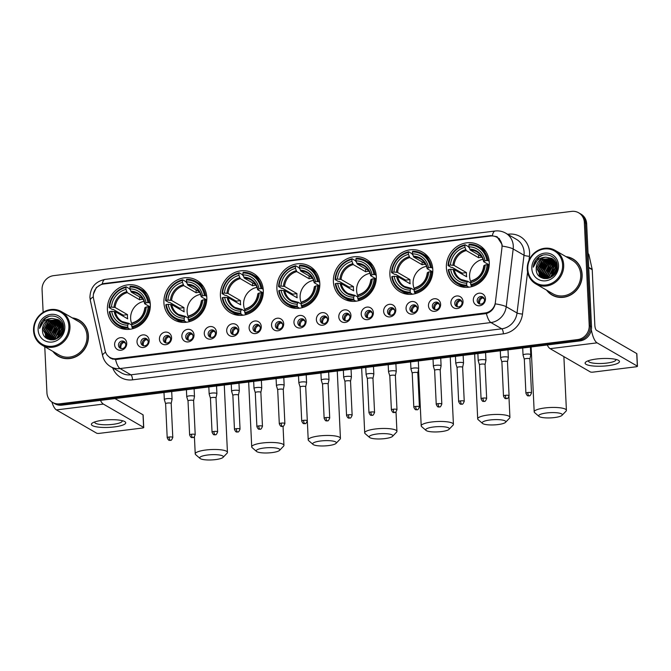 <?xml version="1.0" encoding="UTF-8"?>
<svg xmlns="http://www.w3.org/2000/svg" width="671" height="671" viewBox="0 0 671 671"><rect width="100%" height="100%" fill="white"/><g stroke="black" fill="none" stroke-linecap="round" stroke-linejoin="round"><path stroke-width="1.01" d="M333.395 281.686A22.797 21.011 -60 0 0 343.426 298.754A22.797 21.011 -60 0 0 365.687 297.479A22.797 21.011 -60 0 0 376.288 276.368A22.797 21.011 -60 0 0 366.257 259.291A22.797 21.011 -60 0 0 343.988 260.574A22.797 21.011 -60 0 0 333.395 281.686M163.909 302.713A22.797 21.011 -60 0 0 173.948 319.782A22.797 21.011 -60 0 0 196.209 318.507A22.797 21.011 -60 0 0 206.802 297.387A22.797 21.011 -60 0 0 196.771 280.319A22.797 21.011 -60 0 0 174.51 281.594A22.797 21.011 -60 0 0 163.909 302.713M220.407 295.701A22.797 21.011 -60 0 0 230.438 312.77A22.797 21.011 -60 0 0 252.699 311.495A22.797 21.011 -60 0 0 263.3 290.384A22.797 21.011 -60 0 0 253.269 273.307A22.797 21.011 -60 0 0 231 274.59A22.797 21.011 -60 0 0 220.407 295.701M276.897 288.698A22.797 21.011 -60 0 0 286.936 305.766A22.797 21.011 -60 0 0 309.197 304.491A22.797 21.011 -60 0 0 319.799 283.372A22.797 21.011 -60 0 0 309.759 266.303A22.797 21.011 -60 0 0 287.498 267.578A22.797 21.011 -60 0 0 276.897 288.698M389.885 274.682A22.797 21.011 -60 0 0 399.924 291.751A22.797 21.011 -60 0 0 422.185 290.476A22.797 21.011 -60 0 0 432.787 269.356A22.797 21.011 -60 0 0 422.747 252.288A22.797 21.011 -60 0 0 400.486 253.563A22.797 21.011 -60 0 0 389.885 274.682M446.383 267.67A22.797 21.011 -60 0 0 456.414 284.739A22.797 21.011 -60 0 0 478.675 283.464A22.797 21.011 -60 0 0 489.276 262.353A22.797 21.011 -60 0 0 479.245 245.276A22.797 21.011 -60 0 0 456.976 246.559A22.797 21.011 -60 0 0 446.383 267.67M107.419 309.717A22.797 21.011 -60 0 0 117.45 326.785A22.797 21.011 -60 0 0 139.711 325.51A22.797 21.011 -60 0 0 150.312 304.399A22.797 21.011 -60 0 0 140.281 287.322A22.797 21.011 -60 0 0 118.012 288.605A22.797 21.011 -60 0 0 107.419 309.717M149.163 340.44A6.45 5.947 120 0 1 143.393 347.477A6.45 5.947 120 0 1 137.018 341.942A6.45 5.947 120 0 1 142.797 334.904A6.45 5.947 120 0 1 149.163 340.44M140.893 342.478A3.867 3.565 -60 0 0 146.379 345.162A3.867 3.565 -60 0 0 146.471 338.679A3.867 3.565 -60 0 0 140.893 342.478M171.583 337.656A6.45 5.947 120 0 1 165.812 344.693A6.45 5.947 120 0 1 159.438 339.165A6.45 5.947 120 0 1 165.217 332.128A6.45 5.947 120 0 1 171.583 337.656M163.313 339.694A3.867 3.565 -60 0 0 168.798 342.378A3.867 3.565 -60 0 0 168.891 335.894A3.867 3.565 -60 0 0 163.313 339.694M194.003 334.879A6.45 5.947 120 0 1 188.224 341.916A6.45 5.947 120 0 1 181.858 336.381A6.45 5.947 120 0 1 187.637 329.344A6.45 5.947 120 0 1 194.003 334.879M185.733 336.917A3.867 3.565 -60 0 0 191.218 339.601A3.867 3.565 -60 0 0 191.31 333.118A3.867 3.565 -60 0 0 185.733 336.917M216.423 332.095A6.45 5.947 120 0 1 210.644 339.132A6.45 5.947 120 0 1 204.278 333.604A6.45 5.947 120 0 1 210.057 326.567A6.45 5.947 120 0 1 216.423 332.095M208.153 334.133A3.867 3.565 -60 0 0 213.638 336.817A3.867 3.565 -60 0 0 213.73 330.333A3.867 3.565 -60 0 0 208.153 334.133M238.842 329.318A6.45 5.947 120 0 1 233.063 336.356A6.45 5.947 120 0 1 226.697 330.82A6.45 5.947 120 0 1 232.476 323.783A6.45 5.947 120 0 1 238.842 329.318M230.572 331.357A3.867 3.565 -60 0 0 236.058 334.032A3.867 3.565 -60 0 0 236.15 327.549A3.867 3.565 -60 0 0 230.572 331.357M261.262 326.534A6.45 5.947 120 0 1 255.483 333.571A6.45 5.947 120 0 1 249.117 328.044A6.45 5.947 120 0 1 254.896 321.006A6.45 5.947 120 0 1 261.262 326.534M252.992 328.572A3.867 3.565 -60 0 0 258.478 331.256A3.867 3.565 -60 0 0 258.57 324.772A3.867 3.565 -60 0 0 252.992 328.572M283.682 323.749A6.45 5.947 120 0 1 277.903 330.786A6.45 5.947 120 0 1 271.537 325.259A6.45 5.947 120 0 1 277.316 318.222A6.45 5.947 120 0 1 283.682 323.749M275.412 325.796A3.867 3.565 -60 0 0 280.897 328.471A3.867 3.565 -60 0 0 280.99 321.988A3.867 3.565 -60 0 0 275.412 325.796M306.102 320.973A6.45 5.947 120 0 1 300.323 328.01A6.45 5.947 120 0 1 293.957 322.474A6.45 5.947 120 0 1 299.736 315.445A6.45 5.947 120 0 1 306.102 320.973M297.832 323.011A3.867 3.565 -60 0 0 303.317 325.695A3.867 3.565 -60 0 0 303.409 319.211A3.867 3.565 -60 0 0 297.832 323.011M328.522 318.188A6.45 5.947 120 0 1 322.743 325.225A6.45 5.947 120 0 1 316.376 319.698A6.45 5.947 120 0 1 322.155 312.661A6.45 5.947 120 0 1 328.522 318.188M320.252 320.226A3.867 3.565 -60 0 0 325.737 322.91A3.867 3.565 -60 0 0 325.829 316.427A3.867 3.565 -60 0 0 320.252 320.226M350.941 315.412A6.45 5.947 120 0 1 345.162 322.449A6.45 5.947 120 0 1 338.796 316.913A6.45 5.947 120 0 1 344.575 309.876A6.45 5.947 120 0 1 350.941 315.412M342.671 317.45A3.867 3.565 -60 0 0 348.157 320.134A3.867 3.565 -60 0 0 348.249 313.651A3.867 3.565 -60 0 0 342.671 317.45M373.361 312.627A6.45 5.947 120 0 1 367.582 319.664A6.45 5.947 120 0 1 361.216 314.137A6.45 5.947 120 0 1 366.995 307.1A6.45 5.947 120 0 1 373.361 312.627M365.091 314.665A3.867 3.565 -60 0 0 370.577 317.349A3.867 3.565 -60 0 0 370.669 310.866A3.867 3.565 -60 0 0 365.091 314.665M395.781 309.851A6.45 5.947 120 0 1 390.002 316.888A6.45 5.947 120 0 1 383.636 311.352A6.45 5.947 120 0 1 389.415 304.315A6.45 5.947 120 0 1 395.781 309.851M387.511 311.889A3.867 3.565 -60 0 0 392.996 314.573A3.867 3.565 -60 0 0 393.089 308.081A3.867 3.565 -60 0 0 387.511 311.889M418.201 307.066A6.45 5.947 120 0 1 412.422 314.103A6.45 5.947 120 0 1 406.056 308.576A6.45 5.947 120 0 1 411.835 301.539A6.45 5.947 120 0 1 418.201 307.066M409.931 309.105A3.867 3.565 -60 0 0 415.416 311.789A3.867 3.565 -60 0 0 415.508 305.305A3.867 3.565 -60 0 0 409.931 309.105M440.621 304.29A6.45 5.947 120 0 1 434.842 311.319A6.45 5.947 120 0 1 428.475 305.791A6.45 5.947 120 0 1 434.254 298.754A6.45 5.947 120 0 1 440.621 304.29M432.35 306.328A3.867 3.565 -60 0 0 437.827 309.004A3.867 3.565 -60 0 0 437.928 302.52A3.867 3.565 -60 0 0 432.35 306.328M463.04 301.505A6.45 5.947 120 0 1 457.261 308.543A6.45 5.947 120 0 1 450.895 303.007A6.45 5.947 120 0 1 456.666 295.978A6.45 5.947 120 0 1 463.04 301.505M454.77 303.544A3.867 3.565 -60 0 0 460.247 306.228A3.867 3.565 -60 0 0 460.348 299.744A3.867 3.565 -60 0 0 454.77 303.544M485.46 298.721A6.45 5.947 120 0 1 479.681 305.758A6.45 5.947 120 0 1 473.315 300.231A6.45 5.947 120 0 1 479.086 293.193A6.45 5.947 120 0 1 485.46 298.721M477.19 300.759A3.867 3.565 -60 0 0 482.667 303.443A3.867 3.565 -60 0 0 482.768 296.959A3.867 3.565 -60 0 0 477.19 300.759M126.744 343.216A6.45 5.947 120 0 1 120.973 350.254A6.45 5.947 120 0 1 114.607 344.726A6.45 5.947 120 0 1 120.377 337.689A6.45 5.947 120 0 1 126.744 343.216M118.473 345.263A3.867 3.565 -60 0 0 123.959 347.939A3.867 3.565 -60 0 0 124.051 341.455A3.867 3.565 -60 0 0 118.473 345.263M143.376 345.699A3.867 3.565 120 0 1 147.142 339.182M165.796 342.923A3.867 3.565 120 0 1 169.562 336.406M188.207 340.138A3.867 3.565 120 0 1 191.981 333.621M210.627 337.362A3.867 3.565 120 0 1 214.401 330.845M233.047 334.577A3.867 3.565 120 0 1 236.821 328.06M255.466 331.793A3.867 3.565 120 0 1 259.241 325.284M277.886 329.016A3.867 3.565 120 0 1 281.661 322.499M300.306 326.232A3.867 3.565 120 0 1 304.08 319.715M322.726 323.456A3.867 3.565 120 0 1 326.5 316.938M345.146 320.671A3.867 3.565 120 0 1 348.92 314.154M367.565 317.895A3.867 3.565 120 0 1 371.34 311.378M389.985 315.11A3.867 3.565 120 0 1 393.76 308.593M412.405 312.334A3.867 3.565 120 0 1 416.179 305.817M434.825 309.549A3.867 3.565 120 0 1 438.599 303.032M457.245 306.764A3.867 3.565 120 0 1 461.011 300.256M479.664 303.988A3.867 3.565 120 0 1 483.43 297.471M120.956 348.484A3.867 3.565 120 0 1 124.722 341.967M93.546 298.62A11.608 10.702 120 0 1 93.286 296.683A11.608 10.702 120 0 1 103.678 284.018L490.56 236.024A11.608 10.702 120 0 1 496.909 237.282A11.608 10.702 120 0 1 501.942 247.96L495.391 302.294A11.608 10.702 120 0 1 485.074 312.971L116.318 358.717A11.608 10.702 120 0 1 109.969 357.458A11.608 10.702 120 0 1 105.121 350.698L93.546 298.62M52.883 351.394A20.86 19.233 -60 0 0 58.343 356.284A20.86 19.233 -60 0 0 78.708 355.118A20.86 19.233 -60 0 0 88.413 335.794A20.86 19.233 -60 0 0 79.228 320.176A20.86 19.233 -60 0 0 72.267 317.886M56.632 354.892A20.86 19.233 -60 0 0 58.922 356.611M546.605 290.149A20.86 19.233 -60 0 0 552.057 295.047A20.86 19.233 -60 0 0 572.43 293.873A20.86 19.233 -60 0 0 582.126 274.556A20.86 19.233 -60 0 0 572.942 258.931A20.86 19.233 -60 0 0 565.98 256.641M550.346 293.655A20.86 19.233 -60 0 0 552.644 295.366M93.462 294.032L96.305 287.557L102.286 283.858L103.93 283.548L490.811 235.555L496.993 236.72L502.025 244.387L502.168 246.098A15.056 2.458 6.9 0 1 513.181 248.975L506.219 306.722A17.203 15.861 120 0 1 490.929 322.55L120.075 368.555A15.056 4.781 -97.1 0 1 115.555 359.547L110.371 358.146L106.991 354.934M44.764 346.697L46.936 392.77A12.9 11.893 -60 0 0 52.615 402.432L54.921 403.766A12.9 11.893 -60 0 0 61.975 405.167L579.97 340.91A12.9 11.893 -60 0 0 591.52 326.836L586.664 223.787L585.506 223.116A12.9 11.893 -60 0 0 579.828 213.453A12.9 11.893 -60 0 1 585.506 223.116L590.363 326.173L585.506 223.116L584.349 222.453A12.9 11.893 -60 0 0 578.67 212.791A12.9 11.893 -60 0 0 571.617 211.39L53.621 275.647A12.9 11.893 -60 0 0 42.072 289.721L43.137 312.325M579.97 340.91L578.821 340.247A12.9 11.893 -60 0 0 590.363 326.173A12.9 11.893 -60 0 1 578.821 340.247L60.818 404.496L578.821 340.247L577.664 339.576A12.9 11.893 -60 0 0 589.213 325.502L584.349 222.453M53.772 403.103A12.9 11.893 -60 0 0 60.818 404.496A12.9 11.893 -60 0 1 53.772 403.103M486.408 313.55A15.056 4.781 82.9 0 0 490.929 322.55L501.749 328.807A17.203 15.861 -60 0 0 517.039 312.988L506.219 306.722A15.056 2.458 6.9 0 0 495.265 303.854C494.007 308.819 491.055 312.049 486.408 313.55L115.555 359.547M494.779 236.368L497.437 237.056M52.615 402.432A12.9 11.893 -60 0 0 59.669 403.833L577.664 339.576M573.512 259.274A20.86 19.233 -60 0 0 570.887 258.142M79.799 320.52A20.86 19.233 -60 0 0 77.165 319.388M586.664 223.787A12.9 11.893 -60 0 0 580.977 214.124L578.67 212.791M114.338 426.924A17.203 3.816 -2.7 0 1 96.104 426.773A17.203 3.816 -2.7 0 1 92.699 422.831A17.203 3.816 -2.7 0 1 102.797 420.247A17.203 3.816 -2.7 0 1 124.294 421.346A17.203 3.816 -2.7 0 1 114.338 426.924M94.821 421.916A13.764 3.053 177.3 0 0 94.728 422.302A13.764 3.053 177.3 0 0 113.097 424.324A13.764 3.053 177.3 0 0 122.223 421.002A13.764 3.053 177.3 0 0 122.097 420.625M51.893 401.979A17.203 5.469 82.9 0 0 56.414 409.914L96.666 433.189A2.147 0.478 177.3 0 0 99.409 433.357L142.311 428.039A2.147 0.478 177.3 0 0 143.737 427.519A2.147 0.478 177.3 0 0 143.611 427.368L143.015 414.804L114.993 398.591M100.474 400.394A17.203 5.469 82.9 0 0 103.359 404.085L143.611 427.368M143.015 414.804A2.147 0.478 -2.7 0 1 143.141 414.955L143.737 427.519M68.87 326.056A18.494 17.052 -60 0 0 50.627 310.203A18.494 17.052 -60 0 0 34.07 330.375A18.494 17.052 -60 0 0 52.321 346.228A18.494 17.052 -60 0 0 68.87 326.056M69.969 326.123A19.35 17.84 -60 0 0 61.447 311.629A19.35 17.84 -60 0 0 42.55 312.72A19.35 17.84 -60 0 0 33.55 330.644A19.35 17.84 -60 0 0 42.072 345.137A19.35 17.84 -60 0 0 60.969 344.055A19.35 17.84 -60 0 0 69.969 326.123M42.072 345.137L59.098 354.984A19.35 17.84 -60 0 0 77.995 353.902A19.35 17.84 -60 0 0 86.995 335.97A19.35 17.84 -60 0 0 78.473 321.476L61.447 311.629M82.088 322.239A20.642 19.031 -60 0 0 80.277 321.032L79.119 320.361A20.642 19.031 -60 0 0 72.745 318.163M53.361 351.671A20.642 19.031 -60 0 0 58.452 356.1A20.642 19.031 -60 0 0 78.608 354.942A20.642 19.031 -60 0 0 88.211 335.819A20.642 19.031 -60 0 0 79.119 320.361M56.616 338.855L61.455 328.723L63.108 327.75M56.951 338.687L61.816 328.933L63.124 328.127M55.374 339.367L55.139 337.446L60.013 327.884L62.923 326.408M55.668 339.258L55.5 337.656L60.373 328.094L62.982 326.718M54.25 339.685L53.697 336.616L58.57 327.054L62.621 325.259M54.519 339.618L54.057 336.817L58.931 327.263L62.705 325.536M53.219 339.845L52.254 335.777L57.127 326.223L62.235 324.261M53.479 339.828L52.615 335.986L57.488 326.425L62.344 324.496M52.246 339.87L50.811 334.946L55.685 325.385L61.791 323.363M52.489 339.87L51.172 335.148L56.045 325.594L61.908 323.581M51.332 339.794L49.369 334.108L54.242 324.554L61.296 322.566M51.558 339.82L49.729 334.317L54.603 324.756L61.422 322.759M50.459 339.627L47.926 333.277L52.799 323.716L60.742 321.845M50.669 339.677L48.287 333.479L53.16 323.925L60.885 322.021M49.637 339.392L46.484 332.439L51.357 322.885L60.155 321.199M49.839 339.459L46.844 332.648L51.717 323.087L60.306 321.359M49.864 339.702L49.025 339.199M48.849 339.081L45.041 331.608L49.914 322.046L59.526 320.621M48.824 338.578L45.402 331.818L50.275 322.256L59.685 320.763M52.137 318.415A10.753 9.914 -60 0 0 42.516 330.149C42.139 344.701 64.861 341.447 63.569 327.213C63.737 317.081 50.702 312.241 43.623 319.505C41.191 322.021 39.832 324.99 39.555 328.429C41.409 322.088 45.603 318.759 52.137 318.415L58.159 319.664L63.108 327.842L61.707 334.166M53.504 339.82L48.111 338.696L43.598 330.769L48.471 321.216L58.855 320.109M63.468 328.052L63.493 328.924M51.046 339.887L48.471 338.905L43.959 330.979L48.832 321.417L59.031 320.235M59.962 336.414L62.663 331.843M60.709 335.584L62.311 332.866M58.05 338.025L63.108 329.411M58.461 337.731L63.057 329.914M42.516 330.149L47.389 320.587L58.335 319.765M38.121 329.872A14.192 13.085 -60 0 0 52.128 342.042A14.192 13.085 -60 0 0 64.827 326.559A14.192 13.085 -60 0 0 50.82 314.397A14.192 13.085 -60 0 0 38.121 329.872M58.452 356.1L59.602 356.771A20.642 19.031 -60 0 0 61.556 357.744M39.555 328.429L45.385 318.289L48.832 316.511M46.442 338.167L45.938 336.909M45.804 336.515L45.301 333.655M45.41 331.055L50.728 321.946M47.901 339.023L47.616 338.385M47.591 338.318L47.381 337.748M47.247 337.345L46.744 334.493M46.853 331.885L52.17 322.785M48.689 338.184L48.186 335.324M48.295 332.724L53.613 323.615M50.132 339.014L49.629 336.163M49.738 333.554L55.056 324.454M54.066 339.719L53.957 338.662M54.066 336.062L59.383 326.953M61.698 325.502L62.571 325.108M62.822 325.016L63.275 324.848M56.951 337.731L62.277 328.622M58.553 337.664L63.049 330.006M46.24 338.016L45.695 336.624M45.553 336.146L45.1 332.489M45.972 328.044L48.295 324.034M47.733 338.947L47.423 338.251M47.389 338.159L47.138 337.463M46.995 336.985L46.542 333.319M47.415 328.874L49.738 324.865M48.832 338.998L48.58 338.293M48.438 337.815L47.985 334.158M48.857 329.713L51.181 325.703M50.166 339.551L50.023 339.132M49.88 338.654L49.428 334.988M50.3 330.543L52.623 326.534M53.185 332.212L55.508 328.203M53.906 339.752L53.755 337.496M54.628 333.051L56.951 329.042M60.541 325.938L62.52 324.957M62.764 324.865L63.242 324.697M57.513 334.72L59.836 330.711M60.767 335.5L62.286 332.942M215.5 459.61A11.826 2.625 177.3 0 0 223.066 457.37A11.826 2.625 177.3 0 0 219.358 454.997A11.826 2.625 177.3 0 0 207.565 455.022A11.826 2.625 177.3 0 0 200.059 458.452A11.826 2.625 177.3 0 0 215.5 459.61M200.059 458.452L195.689 454.678A16.129 3.573 -2.7 0 1 195.227 453.89A16.129 3.573 -2.7 0 1 205.93 449.998A16.129 3.573 -2.7 0 1 227.444 452.371A16.129 3.573 -2.7 0 1 227.066 453.202L223.066 457.37M144.039 301.363A15.911 14.67 -60 0 0 130.627 318.591A15.911 14.67 -60 0 0 131.935 324.143M130.006 329.251L128.102 328.144L127.775 327.138A20.474 18.872 -60 0 1 109.809 311.529L111.68 311.294A18.494 17.052 -60 0 0 127.683 325.2L128.731 323.338L131.751 325.083M123.179 316.226A20.432 18.83 120 0 1 123.212 315.177L113.256 309.423L112.174 309.39L109.088 307.603L109.608 307.335A20.474 18.872 -60 0 1 125.905 287.482L125.997 289.419A18.494 17.052 -60 0 0 111.478 307.108L115.093 307.477L127.49 314.649A15.911 14.67 -60 0 0 127.448 316.754A15.911 14.67 -60 0 0 127.691 318.834L115.295 311.663L111.68 311.294M125.905 287.482L126.156 286.802L129.243 288.589L130.442 290.14M146.957 293.713A21.329 19.669 -60 0 0 142.923 290.543L139.836 288.756A21.329 19.669 -60 0 0 130.199 286.299L129.956 286.978A20.474 18.872 -60 0 1 147.922 302.587L149.021 302.655A21.329 19.669 -60 0 0 139.836 288.756M109.809 311.529L109.281 311.797A21.329 19.669 -60 0 0 118.473 325.687L121.56 327.473A21.329 19.669 -60 0 0 126.316 329.394M149.021 302.655L150.237 303.351M150.254 307.435L148.123 306.773A20.474 18.872 -60 0 1 131.826 326.634L132.153 327.641A21.329 19.669 -60 0 0 149.222 306.84M132.153 327.641L133.579 328.471M118.473 325.687A21.329 19.669 -60 0 0 128.102 328.144M147.922 302.587L146.052 302.822A18.494 17.052 -60 0 0 130.04 288.916L129.956 286.978M131.826 326.634L131.734 324.697A18.494 17.052 -60 0 0 146.244 307.008L148.123 306.773M127.683 325.2L127.775 327.138M130.04 288.916L131.331 292.12L142.839 298.78M150.287 306.991L144.768 303.795L146.052 302.822M146.244 307.008L145.053 307.612A16.54 15.248 -60 0 1 132.296 323.162L131.734 324.697M144.768 303.795L144.852 303.426A16.54 15.248 -60 0 0 130.786 291.206M114.187 311.445A16.54 15.248 -60 0 0 128.245 323.665L128.731 323.338M126.156 286.802A21.329 19.669 -60 0 0 109.088 307.603M111.478 307.108L109.608 307.335M139.543 296.876L139.677 299.794L127.28 292.623L125.997 289.419M139.677 299.794A15.911 14.67 120 0 1 143.133 299.291M127.49 314.649L123.212 315.177M271.998 452.606A11.826 2.625 177.3 0 0 279.564 450.358A11.826 2.625 177.3 0 0 275.848 447.993A11.826 2.625 177.3 0 0 264.064 448.01A11.826 2.625 177.3 0 0 256.548 451.449A11.826 2.625 177.3 0 0 271.998 452.606M256.548 451.449L252.179 447.674A16.129 3.573 -2.7 0 1 251.717 446.878A16.129 3.573 -2.7 0 1 262.42 442.994A16.129 3.573 -2.7 0 1 283.942 445.359A16.129 3.573 -2.7 0 1 283.556 446.19L279.564 450.358M200.537 294.359A15.911 14.67 -60 0 0 187.117 311.587A15.911 14.67 -60 0 0 188.425 317.131M186.504 322.239L184.6 321.141L184.273 320.134A20.474 18.872 -60 0 1 166.299 304.517L168.169 304.29A18.494 17.052 -60 0 0 184.181 318.188L185.221 316.335L188.241 318.079M179.677 309.222A20.432 18.83 120 0 1 179.702 308.174L169.746 302.411L168.664 302.386L165.578 300.6L166.106 300.331A20.474 18.872 -60 0 1 182.403 280.47L182.487 282.407A18.494 17.052 -60 0 0 167.976 300.096L171.591 300.465L183.988 307.637A15.911 14.67 -60 0 0 183.946 309.75A15.911 14.67 -60 0 0 184.181 311.83L171.784 304.659L168.169 304.29M182.403 280.47L182.646 279.799L185.733 281.577L186.941 283.137M203.447 286.71A21.329 19.669 -60 0 0 199.413 283.539L196.326 281.753A21.329 19.669 -60 0 0 186.697 279.295L186.446 279.966A20.474 18.872 -60 0 1 204.412 295.575L205.519 295.643A21.329 19.669 -60 0 0 196.326 281.753M166.299 304.517L165.779 304.785A21.329 19.669 -60 0 0 174.963 318.683L178.05 320.47A21.329 19.669 -60 0 0 182.814 322.382M205.519 295.643L206.735 296.347M206.752 300.432L204.613 299.769A20.474 18.872 -60 0 1 188.316 319.631L188.643 320.637A21.329 19.669 -60 0 0 205.712 299.836M188.643 320.637L190.078 321.468M174.963 318.683A21.329 19.669 -60 0 0 184.6 321.141M204.412 295.575L202.541 295.81A18.494 17.052 -60 0 0 186.538 281.904L186.446 279.966M188.316 319.631L188.224 317.693A18.494 17.052 -60 0 0 202.743 299.996L204.613 299.769M184.181 318.188L184.273 320.134M186.538 281.904L187.821 285.116L199.337 291.776M206.785 299.979L201.258 296.792L202.541 295.81M202.743 299.996L201.543 300.608A16.54 15.248 -60 0 1 188.786 316.15L188.224 317.693M201.258 296.792L201.35 296.414A16.54 15.248 -60 0 0 187.284 284.202M170.677 304.433A16.54 15.248 -60 0 0 184.743 316.653L185.221 316.335M182.646 279.799A21.329 19.669 -60 0 0 165.578 300.6M167.976 300.096L166.106 300.331M196.033 289.864L196.175 292.782L183.779 285.62L182.487 282.407M196.175 292.782A15.911 14.67 120 0 1 199.623 292.288M183.988 307.637L179.702 308.174M328.488 445.594A11.826 2.625 177.3 0 0 336.054 443.355A11.826 2.625 177.3 0 0 332.346 440.981A11.826 2.625 177.3 0 0 320.553 441.006A11.826 2.625 177.3 0 0 313.047 444.437A11.826 2.625 177.3 0 0 328.488 445.594M313.047 444.437L308.677 440.662A16.129 3.573 -2.7 0 1 308.215 439.874A16.129 3.573 -2.7 0 1 318.918 435.982A16.129 3.573 -2.7 0 1 340.432 438.356A16.129 3.573 -2.7 0 1 340.054 439.186L336.054 443.355M257.027 287.347A15.911 14.67 -60 0 0 243.615 304.575A15.911 14.67 -60 0 0 244.923 310.128M242.994 315.236L241.09 314.129L240.763 313.122A20.474 18.872 -60 0 1 222.797 297.513L224.668 297.278A18.494 17.052 -60 0 0 240.671 311.185L241.719 309.323L244.739 311.067M236.167 302.21A20.432 18.83 120 0 1 236.2 301.162L226.244 295.408L225.162 295.374L222.076 293.588L222.596 293.319A20.474 18.872 -60 0 1 238.893 273.466L238.985 275.404A18.494 17.052 -60 0 0 224.466 293.093L228.081 293.462L240.478 300.633A15.911 14.67 -60 0 0 240.436 302.738A15.911 14.67 -60 0 0 240.679 304.819L228.283 297.647L224.668 297.278M238.893 273.466L239.144 272.787L242.231 274.573L243.43 276.125M259.945 279.698A21.329 19.669 -60 0 0 255.911 276.527L252.824 274.741A21.329 19.669 -60 0 0 243.187 272.283L242.944 272.963A20.474 18.872 -60 0 1 260.91 288.572L262.009 288.639A21.329 19.669 -60 0 0 252.824 274.741M222.797 297.513L222.269 297.781A21.329 19.669 -60 0 0 231.461 311.671L234.548 313.458A21.329 19.669 -60 0 0 239.304 315.378M262.009 288.639L263.225 289.335M263.242 293.42L261.111 292.757A20.474 18.872 -60 0 1 244.814 312.619L245.141 313.625A21.329 19.669 -60 0 0 262.21 292.824M245.141 313.625L246.567 314.456M231.461 311.671A21.329 19.669 -60 0 0 241.09 314.129M260.91 288.572L259.04 288.807A18.494 17.052 -60 0 0 243.028 274.9L242.944 272.963M244.814 312.619L244.722 310.681A18.494 17.052 -60 0 0 259.232 292.992L261.111 292.757M240.671 311.185L240.763 313.122M243.028 274.9L244.319 278.104L255.827 284.764M263.275 292.975L257.756 289.78L259.04 288.807M259.232 292.992L258.041 293.596A16.54 15.248 -60 0 1 245.284 309.146L244.722 310.681M257.756 289.78L257.84 289.411A16.54 15.248 -60 0 0 243.774 277.19M227.175 297.429A16.54 15.248 -60 0 0 241.233 309.65L241.719 309.323M239.144 272.787A21.329 19.669 -60 0 0 222.076 293.588M224.466 293.093L222.596 293.319M252.531 282.86L252.665 285.779L240.268 278.608L238.985 275.404M252.665 285.779A15.911 14.67 120 0 1 256.121 285.276M240.478 300.633L236.2 301.162M384.986 438.591A11.826 2.625 177.3 0 0 392.552 436.343A11.826 2.625 177.3 0 0 388.836 433.978A11.826 2.625 177.3 0 0 377.052 433.994A11.826 2.625 177.3 0 0 369.536 437.433A11.826 2.625 177.3 0 0 384.986 438.591M369.536 437.433L365.167 433.659A16.129 3.573 -2.7 0 1 364.705 432.862A16.129 3.573 -2.7 0 1 375.408 428.979A16.129 3.573 -2.7 0 1 396.93 431.344A16.129 3.573 -2.7 0 1 396.544 432.174L392.552 436.343M313.525 280.344A15.911 14.67 -60 0 0 300.105 297.572A15.911 14.67 -60 0 0 301.413 303.116M299.492 308.224L297.589 307.125L297.261 306.119A20.474 18.872 -60 0 1 279.287 290.501L281.157 290.275A18.494 17.052 -60 0 0 297.169 304.173L298.209 302.319L301.229 304.064M292.665 295.206A20.432 18.83 120 0 1 292.69 294.158L282.734 288.396L281.652 288.371L278.566 286.584L279.094 286.316A20.474 18.872 -60 0 1 295.391 266.454L295.475 268.392A18.494 17.052 -60 0 0 280.964 286.081L284.579 286.45L296.976 293.621A15.911 14.67 -60 0 0 296.934 295.735A15.911 14.67 -60 0 0 297.169 297.815L284.772 290.644L281.157 290.275M295.391 266.454L295.634 265.775L298.721 267.561L299.929 269.121M316.435 272.694A21.329 19.669 -60 0 0 312.401 269.524L309.314 267.737A21.329 19.669 -60 0 0 299.685 265.28L299.434 265.951A20.474 18.872 -60 0 1 317.4 281.56L318.507 281.627A21.329 19.669 -60 0 0 309.314 267.737M279.287 290.501L278.767 290.769A21.329 19.669 -60 0 0 287.951 304.668L291.038 306.454A21.329 19.669 -60 0 0 295.802 308.366M318.507 281.627L319.723 282.332M319.74 286.416L317.601 285.754A20.474 18.872 -60 0 1 301.304 305.615L301.631 306.622A21.329 19.669 -60 0 0 318.7 285.821M301.631 306.622L303.066 307.452M287.951 304.668A21.329 19.669 -60 0 0 297.589 307.125M317.4 281.56L315.529 281.795A18.494 17.052 -60 0 0 299.526 267.888L299.434 265.951M301.304 305.615L301.212 303.669A18.494 17.052 -60 0 0 315.731 285.98L317.601 285.754M297.169 304.173L297.261 306.119M299.526 267.888L300.809 271.101L312.325 277.76M319.773 285.963L314.246 282.776L315.529 281.795M315.731 285.98L314.531 286.592A16.54 15.248 -60 0 1 301.774 302.135L301.212 303.669M314.246 282.776L314.338 282.399A16.54 15.248 -60 0 0 300.272 270.187M283.665 290.417A16.54 15.248 -60 0 0 297.731 302.638L298.209 302.319M295.634 265.775A21.329 19.669 -60 0 0 278.566 286.584M280.964 286.081L279.094 286.316M309.021 275.848L309.163 278.767L296.767 271.604L295.475 268.392M309.163 278.767A15.911 14.67 120 0 1 312.611 278.272M296.976 293.621L292.69 294.158M441.476 431.579A11.826 2.625 177.3 0 0 449.042 429.339A11.826 2.625 177.3 0 0 445.334 426.966A11.826 2.625 177.3 0 0 433.541 426.991A11.826 2.625 177.3 0 0 426.035 430.421A11.826 2.625 177.3 0 0 441.476 431.579M426.035 430.421L421.665 426.647A16.129 3.573 -2.7 0 1 421.203 425.859A16.129 3.573 -2.7 0 1 431.906 421.967A16.129 3.573 -2.7 0 1 453.42 424.34A16.129 3.573 -2.7 0 1 453.042 425.171L449.042 429.339M370.015 273.332A15.911 14.67 -60 0 0 356.603 290.56A15.911 14.67 -60 0 0 357.911 296.112M355.982 301.22L354.078 300.113L353.751 299.107A20.474 18.872 -60 0 1 335.785 283.498L337.656 283.263A18.494 17.052 -60 0 0 353.659 297.169L354.707 295.307L357.727 297.052M349.155 288.195A20.432 18.83 120 0 1 349.188 287.146L339.232 281.392L338.15 281.359L335.064 279.572L335.584 279.304A20.474 18.872 -60 0 1 351.881 259.451L351.973 261.388A18.494 17.052 -60 0 0 337.454 279.077L341.069 279.446L353.466 286.618A15.911 14.67 -60 0 0 353.424 288.723A15.911 14.67 -60 0 0 353.667 290.803L341.271 283.632L337.656 283.263M351.881 259.451L352.132 258.771L355.219 260.558L356.418 262.109M372.933 265.682A21.329 19.669 -60 0 0 368.899 262.512L365.812 260.725A21.329 19.669 -60 0 0 356.175 258.268L355.932 258.947A20.474 18.872 -60 0 1 373.898 274.556L374.997 274.624A21.329 19.669 -60 0 0 365.812 260.725M335.785 283.498L335.257 283.766A21.329 19.669 -60 0 0 344.449 297.656L347.536 299.442A21.329 19.669 -60 0 0 352.292 301.363M374.997 274.624L376.213 275.32M376.23 279.404L374.099 278.742A20.474 18.872 -60 0 1 357.802 298.603L358.129 299.61A21.329 19.669 -60 0 0 375.198 278.809M358.129 299.61L359.555 300.44M344.449 297.656A21.329 19.669 -60 0 0 354.078 300.113M373.898 274.556L372.028 274.791A18.494 17.052 -60 0 0 356.016 260.885L355.932 258.947M357.802 298.603L357.71 296.666A18.494 17.052 -60 0 0 372.22 278.977L374.099 278.742M353.659 297.169L353.751 299.107M356.016 260.885L357.308 264.089L368.815 270.749M376.263 278.96L370.744 275.764L372.028 274.791M372.22 278.977L371.029 279.581A16.54 15.248 -60 0 1 358.272 295.131L357.71 296.666M370.744 275.764L370.828 275.395A16.54 15.248 -60 0 0 356.762 263.175M340.163 283.414A16.54 15.248 -60 0 0 354.221 295.634L354.707 295.307M352.132 258.771A21.329 19.669 -60 0 0 335.064 279.572M337.454 279.077L335.584 279.304M365.519 268.845L365.653 271.763L353.256 264.592L351.973 261.388M365.653 271.763A15.911 14.67 120 0 1 369.109 271.26M353.466 286.618L349.188 287.146M497.974 424.575A11.826 2.625 177.3 0 0 505.54 422.327A11.826 2.625 177.3 0 0 501.824 419.962A11.826 2.625 177.3 0 0 490.04 419.979A11.826 2.625 177.3 0 0 482.524 423.418A11.826 2.625 177.3 0 0 497.974 424.575M482.524 423.418L478.155 419.643A16.129 3.573 -2.7 0 1 477.693 418.847A16.129 3.573 -2.7 0 1 488.396 414.963A16.129 3.573 -2.7 0 1 509.918 417.328A16.129 3.573 -2.7 0 1 509.532 418.159L505.54 422.327M426.513 266.328A15.911 14.67 -60 0 0 413.093 283.556A15.911 14.67 -60 0 0 414.401 289.1M412.48 294.208L410.577 293.11L410.249 292.103A20.474 18.872 -60 0 1 392.275 276.486L394.145 276.259A18.494 17.052 -60 0 0 410.157 290.157L411.197 288.304L414.217 290.048M405.653 281.191A20.432 18.83 120 0 1 405.678 280.142L395.722 274.38L394.64 274.355L391.554 272.569L392.082 272.3A20.474 18.872 -60 0 1 408.379 252.439L408.463 254.376A18.494 17.052 -60 0 0 393.952 272.065L397.567 272.434L409.964 279.606A15.911 14.67 -60 0 0 409.922 281.719A15.911 14.67 -60 0 0 410.157 283.799L397.76 276.628L394.145 276.259M408.379 252.439L408.622 251.759L411.709 253.546L412.917 255.106M429.423 258.679A21.329 19.669 -60 0 0 425.389 255.508L422.302 253.722A21.329 19.669 -60 0 0 412.673 251.264L412.422 251.935A20.474 18.872 -60 0 1 430.388 267.544L431.495 267.612A21.329 19.669 -60 0 0 422.302 253.722M392.275 276.486L391.755 276.754A21.329 19.669 -60 0 0 400.939 290.652L404.026 292.439A21.329 19.669 -60 0 0 408.79 294.351M431.495 267.612L432.711 268.316M432.728 272.401L430.589 271.738A20.474 18.872 -60 0 1 414.292 291.6L414.619 292.606A21.329 19.669 -60 0 0 431.688 271.805M414.619 292.606L416.054 293.437M400.939 290.652A21.329 19.669 -60 0 0 410.577 293.11M430.388 267.544L428.517 267.779A18.494 17.052 -60 0 0 412.514 253.873L412.422 251.935M414.292 291.6L414.2 289.654A18.494 17.052 -60 0 0 428.719 271.965L430.589 271.738M410.157 290.157L410.249 292.103M412.514 253.873L413.797 257.085L425.313 263.745M432.761 271.948L427.234 268.752L428.517 267.779M428.719 271.965L427.519 272.577A16.54 15.248 -60 0 1 414.762 288.119L414.2 289.654M427.234 268.752L427.326 268.383A16.54 15.248 -60 0 0 413.261 256.171M396.653 276.402A16.54 15.248 -60 0 0 410.719 288.622L411.197 288.304M408.622 251.759A21.329 19.669 -60 0 0 391.554 272.569M393.952 272.065L392.082 272.3M422.009 261.833L422.151 264.751L409.755 257.589L408.463 254.376M422.151 264.751A15.911 14.67 120 0 1 425.599 264.257M409.964 279.606L405.678 280.142M554.464 417.563A11.826 2.625 177.3 0 0 562.03 415.324A11.826 2.625 177.3 0 0 558.322 412.95A11.826 2.625 177.3 0 0 546.529 412.975A11.826 2.625 177.3 0 0 539.023 416.406A11.826 2.625 177.3 0 0 554.464 417.563M539.023 416.406L534.653 412.631A16.129 3.573 -2.7 0 1 534.191 411.843A16.129 3.573 -2.7 0 1 544.894 407.951A16.129 3.573 -2.7 0 1 566.408 410.325A16.129 3.573 -2.7 0 1 566.03 411.155L562.03 415.324M483.003 259.316A15.911 14.67 -60 0 0 469.591 276.544A15.911 14.67 -60 0 0 470.899 282.097M468.97 287.205L467.066 286.098L466.739 285.091A20.474 18.872 -60 0 1 448.773 269.482L450.644 269.247A18.494 17.052 -60 0 0 466.647 283.154L467.695 281.292L470.715 283.036M462.143 274.179A20.432 18.83 120 0 1 462.176 273.131L452.22 267.377L451.138 267.343L448.052 265.557L448.572 265.288A20.474 18.872 -60 0 1 464.869 245.435L464.961 247.373A18.494 17.052 -60 0 0 450.442 265.062L454.057 265.431L466.454 272.602A15.911 14.67 -60 0 0 466.412 274.707A15.911 14.67 -60 0 0 466.655 276.788L454.259 269.616L450.644 269.247M464.869 245.435L465.12 244.756L468.207 246.542L469.406 248.094M485.921 251.667A21.329 19.669 -60 0 0 481.887 248.496L478.8 246.71A21.329 19.669 -60 0 0 469.163 244.252L468.92 244.932A20.474 18.872 -60 0 1 486.886 260.541L487.985 260.608A21.329 19.669 -60 0 0 478.8 246.71M448.773 269.482L448.245 269.75A21.329 19.669 -60 0 0 457.437 283.64L460.524 285.427A21.329 19.669 -60 0 0 465.28 287.347M487.985 260.608L489.201 261.304M489.218 265.389L487.087 264.726A20.474 18.872 -60 0 1 470.79 284.588L471.117 285.594A21.329 19.669 -60 0 0 488.186 264.793M471.117 285.594L472.543 286.425M457.437 283.64A21.329 19.669 -60 0 0 467.066 286.098M486.886 260.541L485.016 260.767A18.494 17.052 -60 0 0 469.004 246.869L468.92 244.932M470.79 284.588L470.698 282.65A18.494 17.052 -60 0 0 485.208 264.961L487.087 264.726M466.647 283.154L466.739 285.091M469.004 246.869L470.296 250.073L481.803 256.733M489.251 264.944L483.732 261.749L485.016 260.767M485.208 264.961L484.017 265.565A16.54 15.248 -60 0 1 471.26 281.115L470.698 282.65M483.732 261.749L483.816 261.38A16.54 15.248 -60 0 0 469.75 249.159M453.151 269.398A16.54 15.248 -60 0 0 467.209 281.619L467.695 281.292M465.12 244.756A21.329 19.669 -60 0 0 448.052 265.557M450.442 265.062L448.572 265.288M478.507 254.829L478.641 257.748L466.244 250.577L464.961 247.373M478.641 257.748A15.911 14.67 120 0 1 482.097 257.245M466.454 272.602L462.176 273.131M125.569 343.351L123.867 342.361A4.731 4.362 -60 0 0 121.099 348.517M171.18 403.506A2.793 0.621 177.3 0 0 171.189 403.472L172.061 399.279A3.867 0.856 177.3 0 0 172.061 399.228A3.867 0.856 177.3 0 0 171.835 398.96A3.867 0.856 177.3 0 0 166.894 398.666A3.867 0.856 177.3 0 0 164.328 399.597A3.867 0.856 177.3 0 0 164.336 399.648L165.603 403.749A2.793 0.621 177.3 0 0 165.603 403.766M169.058 437.031A2.793 0.621 177.3 0 1 172.791 437.442L171.189 403.472A2.793 0.621 177.3 0 0 171.021 403.279A2.793 0.621 177.3 0 0 167.456 403.061A2.793 0.621 177.3 0 0 165.603 403.732L167.205 437.71C168.975 441.761 169.671 439.866 170.342 440.352A2.793 0.889 82.9 0 1 170.124 440.302A2.793 0.889 -97.1 0 1 169.058 437.031A2.793 0.621 177.3 0 0 167.205 437.71M123.867 342.361L123.699 341.849M608.052 365.687A17.203 3.816 -2.7 0 1 589.817 365.536A17.203 3.816 -2.7 0 1 586.42 361.594A17.203 3.816 -2.7 0 1 596.511 359.01A17.203 3.816 -2.7 0 1 618.008 360.101A17.203 3.816 -2.7 0 1 608.052 365.687M588.534 360.671A13.764 3.053 177.3 0 0 588.442 361.057A13.764 3.053 177.3 0 0 606.81 363.078A13.764 3.053 177.3 0 0 615.936 359.765A13.764 3.053 177.3 0 0 615.81 359.388M547.242 344.969A17.203 5.469 82.9 0 0 550.128 348.668L590.379 371.952A2.147 0.478 177.3 0 0 593.13 372.111L636.024 366.794A2.147 0.478 177.3 0 0 637.45 366.274A2.147 0.478 177.3 0 0 637.324 366.123L636.729 353.558L596.477 330.275A4.303 1.367 -97.1 0 1 594.841 325.25L592.225 269.717L588.727 267.704M591.327 329.805A17.203 5.469 82.9 0 0 597.073 342.847L637.324 366.123M636.729 353.558A2.147 0.478 -2.7 0 1 636.854 353.709L637.45 366.274M588.064 253.588A2.147 1.979 120 0 1 588.945 254.829L592.174 269.365A2.147 1.979 120 0 1 592.225 269.717M562.592 264.819A18.494 17.052 -60 0 0 544.34 248.966A18.494 17.052 -60 0 0 527.783 269.138A18.494 17.052 -60 0 0 546.035 284.99A18.494 17.052 -60 0 0 562.592 264.819M563.69 264.886A19.35 17.84 -60 0 0 555.169 250.392A19.35 17.84 -60 0 0 536.263 251.474A19.35 17.84 -60 0 0 527.263 269.398A19.35 17.84 -60 0 0 535.785 283.892A19.35 17.84 -60 0 0 554.691 282.81A19.35 17.84 -60 0 0 563.69 264.886M535.785 283.892L552.812 293.739A19.35 17.84 -60 0 0 571.709 292.657A19.35 17.84 -60 0 0 580.709 274.733A19.35 17.84 -60 0 0 572.187 260.239L555.169 250.392M575.81 260.994A20.642 19.031 -60 0 0 573.99 259.786L572.833 259.115A20.642 19.031 -60 0 0 566.458 256.918M547.075 290.426A20.642 19.031 -60 0 0 552.166 294.863A20.642 19.031 -60 0 0 572.329 293.705A20.642 19.031 -60 0 0 581.925 274.582A20.642 19.031 -60 0 0 572.833 259.115M550.329 277.609L555.169 267.477L556.821 266.504M550.665 277.442L555.529 267.687L556.846 266.882M549.088 278.121L548.853 276.2L553.726 266.647L556.636 265.162M549.381 278.012L549.213 276.41L554.087 266.857L556.695 265.481M547.972 278.44L547.41 275.37L552.283 265.808L556.334 264.022M548.241 278.373L547.771 275.58L552.644 266.018L556.418 264.29M546.94 278.608L545.968 274.531L550.841 264.978L555.957 263.015M544.76 278.65L541.824 277.45L547.217 278.582L546.328 274.741L551.201 265.188L556.058 263.258M545.968 278.624L544.525 273.701L549.398 264.139L555.513 262.126M546.202 278.633L544.886 273.911L549.759 264.349L555.622 262.336M545.045 278.549L543.082 272.862L547.955 263.309L555.009 261.321M545.271 278.574L543.443 273.072L548.316 263.518L555.135 261.514M544.173 278.39L541.64 272.032L546.513 262.47L554.464 260.6M544.391 278.431L542 272.241L546.873 262.68L554.598 260.776M543.351 278.146L540.197 271.193L545.07 261.64L553.869 259.954M543.552 278.213L540.558 271.403L545.431 261.849L554.02 260.113M543.577 278.457L542.898 278.28M542.571 277.836L538.754 270.363L543.627 260.801L553.24 259.383M542.537 277.333L539.115 270.572L543.988 261.011L553.399 259.518M545.858 257.178A10.753 9.914 -60 0 0 536.23 268.903C535.852 283.456 558.574 280.201 557.282 265.968C557.45 255.836 544.416 250.996 537.337 258.26C534.904 260.776 533.554 263.745 533.269 267.184C535.131 260.851 539.325 257.513 545.858 257.178L551.872 258.419L556.829 266.597L555.42 272.921M541.824 277.45L537.312 269.524L542.185 259.971L552.577 258.872M557.19 266.806L557.215 267.679M542.185 277.66L537.672 269.734L542.545 260.18L552.745 258.989M553.676 275.177L556.385 270.598M554.422 274.338L556.024 271.629M551.772 276.779L556.821 268.165M552.174 276.486L556.779 268.668M536.23 268.903L541.103 259.341L552.048 258.528M531.835 268.635A14.192 13.085 -60 0 0 545.842 280.797A14.192 13.085 -60 0 0 558.54 265.322A14.192 13.085 -60 0 0 544.533 253.152A14.192 13.085 -60 0 0 531.835 268.635M552.166 294.863L553.315 295.525A20.642 19.031 -60 0 0 555.269 296.498M533.269 267.184L539.107 257.043L542.545 255.265M540.163 276.93L539.652 275.664M539.526 275.269L539.014 272.418M539.123 269.809L544.449 260.7M541.614 277.786L541.329 277.14M541.304 277.073L541.094 276.502M540.969 276.108L540.457 273.248M540.566 270.648L545.892 261.539M542.411 276.938L541.9 274.087M542.009 271.478L547.335 262.369M543.854 277.777L543.342 274.917M543.451 272.317L548.777 263.208M547.779 278.482L547.67 277.425M547.779 274.816L553.105 265.708M555.42 264.257L556.284 263.871M556.536 263.77L556.989 263.602M550.665 276.486L555.991 267.377M552.267 276.418L556.762 268.769M539.962 276.779L539.409 275.387M539.266 274.909L538.821 271.243M539.685 266.798L542.017 262.789M541.447 277.702L541.136 277.014M541.103 276.922L540.851 276.217M540.709 275.739L540.264 272.074M541.128 267.637L543.46 263.628M542.545 277.752L542.294 277.056M542.151 276.578L541.707 272.912M542.571 268.467L544.902 264.458M543.887 278.314L543.736 277.886M543.594 277.408L543.149 273.743M544.013 269.306L546.345 265.297M546.899 270.975L549.23 266.966M548.341 271.805L550.673 267.796M551.226 273.474L553.558 269.465M554.489 274.254L555.999 271.696M147.989 340.566L146.286 339.576A4.731 4.362 -60 0 0 143.519 345.741M193.609 400.704L194.481 396.502A3.867 0.856 177.3 0 0 194.481 396.452A3.867 0.856 177.3 0 0 194.255 396.184A3.867 0.856 177.3 0 0 189.314 395.882A3.867 0.856 177.3 0 0 186.748 396.813A3.867 0.856 177.3 0 0 186.756 396.863L188.023 400.973A2.793 0.621 177.3 0 0 188.023 400.99M193.6 400.73A2.793 0.621 177.3 0 0 193.6 400.688A2.793 0.621 177.3 0 0 193.441 400.495A2.793 0.621 177.3 0 0 189.876 400.277A2.793 0.621 177.3 0 0 188.023 400.956L189.625 434.925C191.394 438.985 192.091 437.081 192.762 437.567A2.793 0.889 82.9 0 1 192.543 437.517A2.793 0.889 -97.1 0 1 191.478 434.254A2.793 0.621 177.3 0 0 189.625 434.925M146.286 339.576L146.119 339.065M170.409 337.781L168.706 336.8A4.731 4.362 -60 0 0 165.938 342.956M216.674 393.399A3.867 0.856 177.3 0 0 211.734 393.097A3.867 0.856 177.3 0 0 209.167 394.036A3.867 0.856 177.3 0 0 209.176 394.078L210.442 398.188A2.793 0.621 177.3 0 1 210.442 398.171A2.793 0.621 177.3 0 1 212.296 397.5A2.793 0.621 177.3 0 1 215.861 397.718A2.793 0.621 177.3 0 1 216.02 397.911A2.793 0.621 177.3 0 1 216.02 397.945L216.892 393.718A3.867 0.856 177.3 0 0 216.901 393.667A3.867 0.856 177.3 0 0 216.674 393.399M168.706 336.8L168.538 336.288M192.829 335.005L191.126 334.015A4.731 4.362 -60 0 0 188.358 340.18M239.094 390.623A3.867 0.856 177.3 0 0 234.154 390.321A3.867 0.856 177.3 0 0 231.587 391.252A3.867 0.856 177.3 0 0 231.596 391.302L232.862 395.412A2.793 0.621 177.3 0 1 232.862 395.395A2.793 0.621 177.3 0 1 234.716 394.716A2.793 0.621 177.3 0 1 238.28 394.934A2.793 0.621 177.3 0 1 238.44 395.127L239.312 390.941A3.867 0.856 177.3 0 0 239.321 390.891A3.867 0.856 177.3 0 0 239.094 390.623M238.44 395.16A2.793 0.621 177.3 0 0 238.44 395.127L240.042 429.105A2.793 0.621 177.3 0 0 236.318 428.694A2.793 0.621 177.3 0 0 234.464 429.365C236.234 433.424 236.93 431.52 237.601 432.007A2.793 0.889 82.9 0 1 237.383 431.956A2.793 0.889 -97.1 0 1 236.318 428.694M191.126 334.015L190.958 333.504M215.248 332.22L213.546 331.239A4.731 4.362 -60 0 0 210.778 337.396M258.738 425.909A2.793 0.621 177.3 0 0 256.884 426.588C258.654 430.639 259.35 428.744 260.021 429.23A2.793 0.889 82.9 0 1 259.803 429.18A2.793 0.889 -97.1 0 1 258.738 425.909A2.793 0.621 177.3 0 1 262.462 426.32L260.86 392.35A2.793 0.621 177.3 0 0 260.86 392.35L261.732 388.157A3.867 0.856 177.3 0 0 261.74 388.106A3.867 0.856 177.3 0 0 261.514 387.838A3.867 0.856 177.3 0 0 256.574 387.536A3.867 0.856 177.3 0 0 254.007 388.475A3.867 0.856 177.3 0 0 254.015 388.517L255.282 392.627A2.793 0.621 177.3 0 0 255.282 392.644M260.86 392.35A2.793 0.621 177.3 0 0 260.7 392.149A2.793 0.621 177.3 0 0 257.136 391.939A2.793 0.621 177.3 0 0 255.282 392.61L256.884 426.588M213.546 331.239L213.378 330.719M237.668 329.444L235.966 328.454A4.731 4.362 -60 0 0 233.198 334.611M283.934 385.053A3.867 0.856 177.3 0 0 278.993 384.76A3.867 0.856 177.3 0 0 276.427 385.691A3.867 0.856 177.3 0 0 276.435 385.741L277.702 389.851A2.793 0.621 177.3 0 1 277.702 389.826A2.793 0.621 177.3 0 1 279.555 389.155A2.793 0.621 177.3 0 1 283.12 389.373A2.793 0.621 177.3 0 1 283.279 389.566A2.793 0.621 177.3 0 1 283.279 389.599L284.152 385.372A3.867 0.856 177.3 0 0 284.16 385.33A3.867 0.856 177.3 0 0 283.934 385.053M235.966 328.454L235.798 327.943M260.088 326.66L258.385 325.678A4.731 4.362 -60 0 0 255.617 331.835M306.353 382.277A3.867 0.856 177.3 0 0 301.413 381.975A3.867 0.856 177.3 0 0 298.847 382.906A3.867 0.856 177.3 0 0 298.855 382.956L300.122 387.066A2.793 0.621 177.3 0 1 300.113 387.05A2.793 0.621 177.3 0 1 301.975 386.37A2.793 0.621 177.3 0 1 305.54 386.588A2.793 0.621 177.3 0 1 305.699 386.781L306.572 382.596A3.867 0.856 177.3 0 0 306.58 382.545A3.867 0.856 177.3 0 0 306.353 382.277M305.699 386.823A2.793 0.621 177.3 0 0 305.699 386.781L307.301 420.759A2.793 0.621 177.3 0 0 303.577 420.348A2.793 0.621 177.3 0 0 301.715 421.019C303.485 425.079 304.189 423.175 304.852 423.661A2.793 0.889 82.9 0 1 304.642 423.611A2.793 0.889 -97.1 0 1 303.577 420.348M258.385 325.678L258.218 325.158M282.508 323.883L280.805 322.894A4.731 4.362 -60 0 0 278.029 329.05M325.997 417.563A2.793 0.621 177.3 0 0 324.135 418.243C325.905 422.294 326.609 420.398 327.272 420.885A2.793 0.889 82.9 0 1 327.062 420.834A2.793 0.889 -97.1 0 1 325.997 417.563A2.793 0.621 177.3 0 1 329.721 417.974L328.119 384.005A2.793 0.621 177.3 0 0 328.119 384.005L328.991 379.811A3.867 0.856 177.3 0 0 329 379.761A3.867 0.856 177.3 0 0 328.773 379.492A3.867 0.856 177.3 0 0 323.833 379.199A3.867 0.856 177.3 0 0 321.266 380.13A3.867 0.856 177.3 0 0 321.275 380.18L322.541 384.282A2.793 0.621 177.3 0 0 322.541 384.298M328.119 384.005A2.793 0.621 177.3 0 0 327.96 383.812A2.793 0.621 177.3 0 0 324.395 383.594A2.793 0.621 177.3 0 0 322.533 384.265L324.135 418.243M280.805 322.894L280.637 322.382M304.928 321.099L303.225 320.109A4.731 4.362 -60 0 0 300.449 326.274M351.193 376.716A3.867 0.856 177.3 0 0 346.253 376.414A3.867 0.856 177.3 0 0 343.686 377.345A3.867 0.856 177.3 0 0 343.695 377.396L344.961 381.505A2.793 0.621 177.3 0 1 344.953 381.489A2.793 0.621 177.3 0 1 346.815 380.809A2.793 0.621 177.3 0 1 350.379 381.027A2.793 0.621 177.3 0 1 350.539 381.22A2.793 0.621 177.3 0 1 350.539 381.262L351.411 377.035A3.867 0.856 177.3 0 0 351.419 376.985A3.867 0.856 177.3 0 0 351.193 376.716M303.225 320.109L303.057 319.597M327.347 318.314L325.645 317.333A4.731 4.362 -60 0 0 322.868 323.489M373.613 373.932A3.867 0.856 177.3 0 0 368.673 373.63A3.867 0.856 177.3 0 0 366.106 374.569A3.867 0.856 177.3 0 0 366.114 374.619L367.373 378.721A2.793 0.621 177.3 0 1 367.373 378.704A2.793 0.621 177.3 0 1 369.235 378.033A2.793 0.621 177.3 0 1 372.799 378.251A2.793 0.621 177.3 0 1 372.959 378.444L373.831 374.25A3.867 0.856 177.3 0 0 373.839 374.2A3.867 0.856 177.3 0 0 373.613 373.932M372.959 378.478A2.793 0.621 177.3 0 0 372.959 378.444L374.561 412.413A2.793 0.621 177.3 0 0 370.837 412.002A2.793 0.621 177.3 0 0 368.975 412.682C370.744 416.733 371.449 414.837 372.111 415.324A2.793 0.889 82.9 0 1 371.902 415.274A2.793 0.889 -97.1 0 1 370.837 412.002M325.645 317.333L325.477 316.821M349.767 315.538L348.064 314.548A4.731 4.362 -60 0 0 345.288 320.713M393.256 409.226A2.793 0.621 177.3 0 0 391.394 409.897C393.164 413.957 393.869 412.053 394.531 412.539A2.793 0.889 82.9 0 1 394.322 412.489A2.793 0.889 -97.1 0 1 393.256 409.226A2.793 0.621 177.3 0 1 396.98 409.637L395.378 375.659A2.793 0.621 177.3 0 0 395.378 375.659L396.251 371.474A3.867 0.856 177.3 0 0 396.259 371.424A3.867 0.856 177.3 0 0 396.033 371.155A3.867 0.856 177.3 0 0 391.092 370.853A3.867 0.856 177.3 0 0 388.526 371.784A3.867 0.856 177.3 0 0 388.534 371.835L389.792 375.945A2.793 0.621 177.3 0 0 389.801 375.961M395.378 375.659A2.793 0.621 177.3 0 0 395.219 375.466A2.793 0.621 177.3 0 0 391.646 375.248A2.793 0.621 177.3 0 0 389.792 375.928L391.394 409.897M348.064 314.548L347.897 314.036M372.187 312.753L370.484 311.772A4.731 4.362 -60 0 0 367.708 317.928M418.452 368.371A3.867 0.856 177.3 0 0 413.512 368.069A3.867 0.856 177.3 0 0 410.946 369.008A3.867 0.856 177.3 0 0 410.954 369.05L412.212 373.16A2.793 0.621 177.3 0 0 412.22 373.177A2.793 0.621 177.3 0 1 414.066 372.472A2.793 0.621 177.3 0 1 417.639 372.682A2.793 0.621 177.3 0 1 417.798 372.883A2.793 0.621 177.3 0 1 417.798 372.917L418.67 368.689A3.867 0.856 177.3 0 0 418.679 368.639A3.867 0.856 177.3 0 0 418.452 368.371M370.484 311.772L370.317 311.252M394.607 309.977L392.904 308.987A4.731 4.362 -60 0 0 390.128 315.144M440.872 365.586A3.867 0.856 177.3 0 0 435.932 365.292A3.867 0.856 177.3 0 0 433.365 366.223A3.867 0.856 177.3 0 0 433.374 366.274L434.632 370.384A2.793 0.621 177.3 0 1 434.632 370.358A2.793 0.621 177.3 0 1 436.486 369.687A2.793 0.621 177.3 0 1 440.059 369.906A2.793 0.621 177.3 0 1 440.218 370.098L441.09 365.905A3.867 0.856 177.3 0 0 441.099 365.863A3.867 0.856 177.3 0 0 440.872 365.586M440.218 370.132A2.793 0.621 177.3 0 0 440.218 370.098L441.82 404.076A2.793 0.621 177.3 0 0 438.088 403.665A2.793 0.621 177.3 0 0 436.234 404.336C438.004 408.387 438.708 406.492 439.371 406.978A2.793 0.889 82.9 0 1 439.161 406.928A2.793 0.889 -97.1 0 1 438.088 403.665M392.904 308.987L392.736 308.475M417.026 307.192L415.324 306.211A4.731 4.362 -60 0 0 412.548 312.367M462.638 367.356A2.793 0.621 177.3 0 0 462.638 367.314L463.51 363.128A3.867 0.856 177.3 0 0 463.518 363.078A3.867 0.856 177.3 0 0 463.292 362.81A3.867 0.856 177.3 0 0 458.352 362.508A3.867 0.856 177.3 0 0 455.785 363.439A3.867 0.856 177.3 0 0 455.794 363.489L457.052 367.599A2.793 0.621 177.3 0 0 457.06 367.616M460.507 400.881A2.793 0.621 177.3 0 1 464.24 401.292L462.638 367.314A2.793 0.621 177.3 0 0 462.478 367.121A2.793 0.621 177.3 0 0 458.905 366.911A2.793 0.621 177.3 0 0 457.052 367.582L458.654 401.552C460.423 405.611 461.128 403.707 461.791 404.202A2.793 0.889 82.9 0 1 461.581 404.143A2.793 0.889 -97.1 0 1 460.507 400.881A2.793 0.621 177.3 0 0 458.654 401.552M415.324 306.211L415.156 305.691M439.446 304.416L437.744 303.426A4.731 4.362 -60 0 0 434.967 309.583M485.712 360.025A3.867 0.856 177.3 0 0 480.772 359.731A3.867 0.856 177.3 0 0 478.205 360.663A3.867 0.856 177.3 0 0 478.213 360.713L479.471 364.814A2.793 0.621 177.3 0 0 479.48 364.831A2.793 0.621 177.3 0 1 481.325 364.127A2.793 0.621 177.3 0 1 484.898 364.345A2.793 0.621 177.3 0 1 485.058 364.538A2.793 0.621 177.3 0 1 485.058 364.571L485.93 360.344A3.867 0.856 177.3 0 0 485.938 360.293A3.867 0.856 177.3 0 0 485.712 360.025M437.744 303.426L437.576 302.915M461.866 301.631L460.163 300.642A4.731 4.362 -60 0 0 457.387 306.806M508.132 357.249A3.867 0.856 177.3 0 0 503.191 356.947A3.867 0.856 177.3 0 0 500.625 357.878A3.867 0.856 177.3 0 0 500.633 357.928L501.891 362.038A2.793 0.621 177.3 0 1 501.891 362.021A2.793 0.621 177.3 0 1 503.745 361.342A2.793 0.621 177.3 0 1 507.318 361.56A2.793 0.621 177.3 0 1 507.477 361.753L508.35 357.568A3.867 0.856 177.3 0 0 508.358 357.517A3.867 0.856 177.3 0 0 508.132 357.249M507.477 361.795A2.793 0.621 177.3 0 0 507.477 361.753L509.079 395.731A2.793 0.621 177.3 0 0 505.347 395.32A2.793 0.621 177.3 0 0 503.493 395.991C505.263 400.05 505.968 398.146 506.63 398.633A2.793 0.889 82.9 0 1 506.412 398.582A2.793 0.889 -97.1 0 1 505.347 395.32M460.163 300.642L459.996 300.13M484.286 298.855L482.583 297.865A4.731 4.362 -60 0 0 479.807 304.022M529.897 359.01A2.793 0.621 177.3 0 0 529.897 358.977L530.769 354.783A3.867 0.856 177.3 0 0 530.778 354.733A3.867 0.856 177.3 0 0 530.551 354.464A3.867 0.856 177.3 0 0 525.611 354.162A3.867 0.856 177.3 0 0 523.044 355.102A3.867 0.856 177.3 0 0 523.053 355.152L524.311 359.253A2.793 0.621 177.3 0 0 524.319 359.27M527.767 392.535A2.793 0.621 177.3 0 1 531.499 392.946L529.897 358.977A2.793 0.621 177.3 0 0 529.738 358.784A2.793 0.621 177.3 0 0 526.165 358.566A2.793 0.621 177.3 0 0 524.311 359.237L525.913 393.214C527.683 397.266 528.387 395.37 529.05 395.856A2.793 0.889 82.9 0 1 528.832 395.806A2.793 0.889 -97.1 0 1 527.767 392.535A2.793 0.621 177.3 0 0 525.913 393.214M482.583 297.865L482.415 297.354M116.318 358.717L117.5 359.396M485.074 312.971L486.173 313.609M103.93 283.548L104.55 283.908M507.67 234.28L508.383 234.196A4.303 1.367 -97.1 0 1 508.392 234.699M508.383 234.196A21.506 19.828 120 0 1 529.604 252.631A21.506 19.828 120 0 1 529.469 256.305L528.983 260.273M524.11 252.296A17.203 15.861 -60 0 0 516.536 239.413L505.716 233.156A17.203 15.861 120 0 1 513.29 246.039A17.203 15.861 120 0 1 513.181 248.975L524.001 255.232A17.203 15.861 -60 0 0 524.11 252.296M492.405 235.462A15.056 4.781 -97.1 0 1 495.156 231.009L105.037 279.404C95.324 281.501 90.291 287.498 89.931 297.396L90.317 300.314A15.056 4.118 -12.5 0 1 93.303 296.892M90.317 300.314L102.621 355.672A15.056 4.118 -12.5 0 1 105.59 352.258M132.539 379.836A4.303 1.367 -97.1 0 0 130.895 374.812L120.075 368.555A17.203 15.861 120 0 1 110.673 366.685L121.493 372.942A17.203 15.861 -60 0 0 130.895 374.812L501.749 328.807A4.303 1.367 -97.1 0 1 503.393 333.831L132.539 379.836A21.506 19.828 120 0 1 112.644 367.825M105.037 279.404A15.056 4.781 82.9 0 0 102.286 283.858M527.574 272.023L522.499 314.053A21.506 19.828 120 0 1 503.393 333.831M59.669 403.833L61.975 405.167M589.213 325.502L591.52 326.836M522.499 314.053A4.303 0.705 -173.1 0 1 517.039 312.988L524.001 255.232A4.303 0.705 -173.1 0 0 529.469 256.305M110.01 357.651L112.434 359.052M490.811 235.555L491.491 235.949M103.359 404.085L56.414 409.914M62.135 333.101A17.203 15.861 -60 0 0 60.818 335.441M62.965 323.749A17.631 16.255 -60 0 0 62.411 324.068M61.522 324.638A17.631 16.255 -60 0 0 58.863 326.852M53.697 336.481A17.631 16.255 -60 0 0 53.336 339.501M115.295 311.663A15.911 14.67 -60 0 0 122.063 321.501A15.911 14.67 -60 0 0 128.471 323.33M144.642 303.661C143.762 299.308 141.547 296.07 138 293.957A15.911 14.67 -60 0 0 131.331 292.12M126.744 291.709A16.54 15.248 -60 0 0 113.986 307.259M127.28 292.623A15.911 14.67 -60 0 0 115.093 307.477M171.784 304.659A15.911 14.67 -60 0 0 178.553 314.498A15.911 14.67 -60 0 0 184.97 316.326M201.141 296.649C200.26 292.304 198.037 289.067 194.489 286.945A15.911 14.67 -60 0 0 187.821 285.116M183.233 284.705A16.54 15.248 -60 0 0 170.476 300.247M183.779 285.62A15.911 14.67 -60 0 0 171.591 300.465M228.283 297.647A15.911 14.67 -60 0 0 235.051 307.486A15.911 14.67 -60 0 0 241.459 309.314M257.63 289.646C256.75 285.292 254.535 282.055 250.988 279.941A15.911 14.67 -60 0 0 244.319 278.104M239.732 277.693A16.54 15.248 -60 0 0 226.974 293.235M240.268 278.608A15.911 14.67 -60 0 0 228.081 293.462M284.772 290.644A15.911 14.67 -60 0 0 291.541 300.482A15.911 14.67 -60 0 0 297.958 302.311M314.129 282.634C313.248 278.289 311.025 275.051 307.477 272.929A15.911 14.67 -60 0 0 300.809 271.101M296.221 270.69A16.54 15.248 -60 0 0 283.464 286.232M296.767 271.604A15.911 14.67 -60 0 0 284.579 286.45M341.271 283.632A15.911 14.67 -60 0 0 348.039 293.47A15.911 14.67 -60 0 0 354.447 295.299M370.618 275.63C369.738 271.277 367.523 268.039 363.976 265.926A15.911 14.67 -60 0 0 357.308 264.089M352.72 263.678A16.54 15.248 -60 0 0 339.962 279.22M353.256 264.592A15.911 14.67 -60 0 0 341.069 279.446M397.76 276.628A15.911 14.67 -60 0 0 404.529 286.467A15.911 14.67 -60 0 0 410.946 288.295M427.117 268.618C426.236 264.273 424.013 261.036 420.465 258.914A15.911 14.67 -60 0 0 413.797 257.085M409.209 256.674A16.54 15.248 -60 0 0 396.452 272.216M409.755 257.589A15.911 14.67 -60 0 0 397.567 272.434M454.259 269.616A15.911 14.67 -60 0 0 461.027 279.455A15.911 14.67 -60 0 0 467.435 281.283M483.606 261.615C482.726 257.261 480.511 254.024 476.964 251.91A15.911 14.67 -60 0 0 470.296 250.073M465.708 249.662A16.54 15.248 -60 0 0 452.95 265.204M466.244 250.577A15.911 14.67 -60 0 0 454.057 265.431M597.073 342.847L550.128 348.668M588.719 267.36L592.174 269.365M588.945 254.829L588.098 254.343M555.848 271.856A17.203 15.861 -60 0 0 554.54 274.196M556.678 262.504A17.631 16.255 -60 0 0 556.133 262.822M555.236 263.401A17.631 16.255 -60 0 0 552.577 265.607M547.41 275.236A17.631 16.255 -60 0 0 547.05 278.255M193.6 400.688L195.211 434.665A2.793 0.621 177.3 0 0 191.478 434.254M213.898 431.47A2.793 0.621 177.3 0 0 212.044 432.149C213.814 436.2 214.51 434.305 215.181 434.791A2.793 0.889 82.9 0 1 214.963 434.741A2.793 0.889 -97.1 0 1 213.898 431.47A2.793 0.621 177.3 0 1 217.622 431.881L216.02 397.911M281.157 423.133A2.793 0.621 177.3 0 0 279.304 423.804C281.074 427.855 281.77 425.959 282.432 426.446A2.793 0.889 82.9 0 1 282.223 426.395A2.793 0.889 -97.1 0 1 281.157 423.133A2.793 0.621 177.3 0 1 284.881 423.544L283.279 389.566M348.417 414.787A2.793 0.621 177.3 0 0 346.555 415.458C348.324 419.518 349.029 417.614 349.692 418.1A2.793 0.889 82.9 0 1 349.482 418.05A2.793 0.889 -97.1 0 1 348.417 414.787A2.793 0.621 177.3 0 1 352.141 415.198L350.539 381.22M415.668 406.441A2.793 0.621 177.3 0 0 413.814 407.121C415.584 411.172 416.288 409.276 416.951 409.763A2.793 0.889 82.9 0 1 416.741 409.713A2.793 0.889 -97.1 0 1 415.668 406.441A2.793 0.621 177.3 0 1 419.4 406.852L417.798 372.883M482.927 398.104A2.793 0.621 177.3 0 0 481.073 398.775C482.843 402.826 483.548 400.931 484.21 401.417A2.793 0.889 82.9 0 1 484.001 401.367A2.793 0.889 -97.1 0 1 482.927 398.104A2.793 0.621 177.3 0 1 486.66 398.507L485.058 364.538M109.969 357.458L113.022 359.22M496.909 237.282L499.459 238.759M505.716 233.156C502.42 231.285 498.905 230.572 495.156 231.009M102.621 355.672C103.762 360.461 106.446 364.135 110.673 366.685M224.273 385.037L227.444 452.371M144.844 307.821C143.745 315.479 139.66 320.47 132.581 322.801M128.597 323.296L122.063 321.501M194.422 436.746L195.227 453.89M283.045 426.303L283.942 445.359M201.334 300.818C200.235 308.467 196.15 313.466 189.079 315.798M185.087 316.293L178.553 314.498M248.664 382.009L251.717 446.878M337.261 371.021L340.432 438.356M257.832 293.806C256.733 301.464 252.648 306.454 245.569 308.786M241.585 309.281L235.051 307.486M305.708 386.764L308.215 439.874M396.016 411.885L396.93 431.344M314.322 286.802C313.223 294.452 309.138 299.451 302.067 301.782M298.075 302.277L291.541 300.482M361.652 367.993L364.705 432.862M450.249 357.006L453.42 424.34M370.82 279.79C369.721 287.448 365.636 292.439 358.557 294.77M354.573 295.265L348.039 293.47M418.536 369.335L421.203 425.859M508.945 396.729L509.918 417.328M427.31 272.787C426.211 280.436 422.126 285.435 415.055 287.767M411.063 288.262L404.529 286.467M474.64 353.978L477.693 418.847M563.883 356.62L566.408 410.325M483.808 265.775C482.709 273.433 478.624 278.423 471.545 280.755M467.561 281.25L461.027 279.455M531.13 346.974L534.191 411.843M171.701 391.554L172.061 399.228M163.992 392.51L164.328 399.597M172.791 437.442C170.962 442.021 170.417 439.673 170.342 440.352M194.12 388.777L194.481 396.452M186.412 389.734L186.748 396.813M195.211 434.665C193.382 439.237 192.837 436.888 192.762 437.567M216.54 385.993L216.901 393.667M208.832 386.949L209.167 394.036M212.044 432.149L210.442 398.171M217.622 431.881C215.794 436.46 215.257 434.103 215.181 434.791M238.96 383.216L239.321 390.891M231.252 384.173L231.587 391.252M234.464 429.365L232.862 395.395M240.042 429.105C238.213 433.676 237.677 431.327 237.601 432.007M261.38 380.432L261.74 388.106M253.672 381.388L254.007 388.475M262.462 426.32C260.633 430.899 260.096 428.543 260.021 429.23M283.799 377.647L284.16 385.33M276.091 378.603L276.427 385.691M279.304 423.804L277.702 389.826M284.881 423.544C283.053 428.115 282.516 425.766 282.432 426.446M306.219 374.871L306.58 382.545M298.511 375.827L298.847 382.906M301.715 421.019L300.113 387.05M307.301 420.759C305.473 425.339 304.936 422.982 304.852 423.661M328.639 372.086L329 379.761M320.931 373.042L321.266 380.13M329.721 417.974C327.893 422.554 327.356 420.205 327.272 420.885M351.059 369.31L351.419 376.985M343.351 370.266L343.686 377.345M346.555 415.458L344.953 381.489M352.141 415.198C350.312 419.769 349.776 417.421 349.692 418.1M373.479 366.525L373.839 374.2M365.77 367.482L366.106 374.569M368.975 412.682L367.373 378.704M374.561 412.413C372.732 416.993 372.195 414.636 372.111 415.324M395.898 363.749L396.259 371.424M388.19 364.705L388.526 371.784M396.98 409.637C395.152 414.208 394.615 411.86 394.531 412.539M418.318 360.964L418.679 368.639M410.61 361.921L410.946 369.008M413.814 407.121L412.212 373.143M419.4 406.852C417.572 411.432 417.035 409.075 416.951 409.763M440.738 358.188L441.099 365.863M433.03 359.136L433.365 366.223M436.234 404.336L434.632 370.358M441.82 404.076C439.991 408.647 439.455 406.299 439.371 406.978M463.149 355.404L463.518 363.078M455.45 356.36L455.785 363.439M464.24 401.292C462.411 405.871 461.874 403.514 461.791 404.202M485.569 352.619L485.938 360.293M477.869 353.575L478.205 360.663M481.073 398.775L479.471 364.798M486.66 398.507C484.831 403.086 484.294 400.738 484.21 401.417M507.989 349.843L508.358 357.517M500.289 350.799L500.625 357.878M503.493 395.991L501.891 362.021M509.079 395.731C507.251 400.31 506.714 397.953 506.63 398.633M530.409 347.058L530.778 354.733M522.709 348.014L523.044 355.102M531.499 392.946C529.671 397.526 529.134 395.169 529.05 395.856"/></g></svg>
